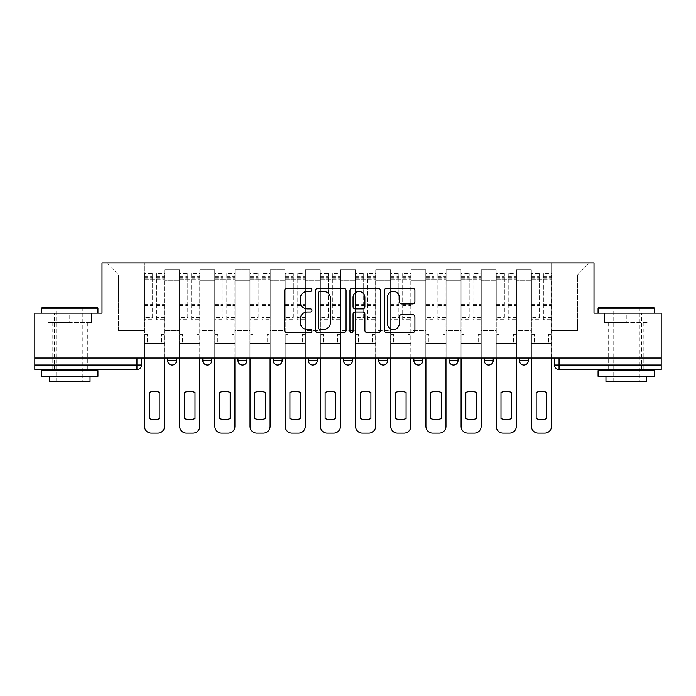 <?xml version="1.0" encoding="UTF-8"?>
<svg xmlns="http://www.w3.org/2000/svg" width="696" height="696" viewBox="0 0 696 696"><rect width="100%" height="100%" fill="white"/><g stroke="black" fill="none" stroke-linecap="round" stroke-linejoin="round"><path stroke-width="0.52" stroke-dasharray="3.48 2.61" d="M311.921 289.875A1.549 1.549 0 0 0 310.373 288.327L286.856 288.327A2.21 2.21 0 0 0 284.647 290.536L284.647 330.374A2.21 2.21 0 0 0 286.856 332.592L310.373 332.592A1.549 1.549 0 0 0 311.921 331.044A1.549 1.549 0 0 0 310.373 329.495L307.327 329.495A7.082 7.082 0 0 1 300.246 322.405L300.246 319.09A7.082 7.082 0 0 1 307.327 312.008L310.373 312.008A1.549 1.549 0 0 0 311.921 310.459A1.549 1.549 0 0 0 310.373 308.911L307.327 308.911A7.082 7.082 0 0 1 300.246 301.82L300.246 298.506A7.082 7.082 0 0 1 307.327 291.424L310.373 291.424A1.549 1.549 0 0 0 311.921 289.875M519.373 358.031L528.386 358.031L528.386 360.511A4.507 4.507 0 0 1 523.879 365.026A4.507 4.507 0 0 1 519.373 360.511L519.373 358.031L528.386 358.031M484.19 358.031L493.212 358.031L484.19 358.031L484.19 360.511A4.507 4.507 0 0 0 488.705 365.026A4.507 4.507 0 0 0 493.212 360.511L484.19 360.511M458.038 358.031L449.016 358.031L458.038 358.031L458.038 360.511A4.507 4.507 0 0 1 453.531 365.026A4.507 4.507 0 0 1 449.016 360.511L458.038 360.511M413.842 358.031L422.863 358.031L413.842 358.031L413.842 360.511A4.507 4.507 0 0 0 418.348 365.026A4.507 4.507 0 0 0 422.863 360.511L413.842 360.511M378.668 358.031L387.689 358.031L378.668 358.031M343.493 358.031L352.507 358.031L343.493 358.031M308.311 358.031L317.332 358.031L308.311 358.031L308.311 360.511L317.332 360.511M282.158 358.031L273.137 358.031L282.158 358.031L282.158 360.511A4.507 4.507 0 0 1 277.652 365.026A4.507 4.507 0 0 1 273.137 360.511L282.158 360.511M237.962 358.031L246.984 358.031L246.984 360.511L237.962 360.511L237.962 358.031L246.984 358.031M202.788 358.031L211.81 358.031L202.788 358.031L202.788 360.511L211.81 360.511A4.507 4.507 0 0 1 207.295 365.026M167.614 358.031L176.627 358.031L167.614 358.031L167.614 360.511L176.627 360.511A4.507 4.507 0 0 1 172.121 365.026M69.748 369.532L87.339 369.532L69.748 369.532M69.748 322.631L47.989 322.631L91.507 322.631L69.748 322.631L69.748 313.165L91.507 313.165L47.989 313.165L97.936 313.165L41.569 313.165L69.748 313.165L69.748 322.631M626.252 369.532L608.661 369.532L626.252 369.532M626.252 322.631L604.493 322.631L648.011 322.631L626.252 322.631L626.252 313.165L648.011 313.165L604.493 313.165L654.431 313.165L598.064 313.165L626.252 313.165L626.252 322.631M661.2 365.026L661.2 358.031L34.8 358.031L34.8 313.165L101.999 313.165L101.999 262.879L594.001 262.879L594.001 313.165L661.2 313.165L661.2 358.031L554.547 358.031L554.547 365.026A4.507 4.507 0 0 0 559.053 369.532L661.2 369.532L661.2 365.026L554.547 365.026M34.8 358.031L136.947 358.031L34.8 358.031L34.8 369.532L136.947 369.532L136.947 365.026L34.8 365.026M164.682 280.244L164.682 330.522L164.682 280.244L179.559 280.244L179.559 269.865L179.559 330.522L179.559 280.244L164.682 280.244M164.682 358.031L164.682 269.865L179.559 269.865L164.682 269.865L164.682 358.031L164.682 343.38L144.385 343.38L164.682 343.38L164.682 358.031L144.385 358.031L144.385 262.879L551.615 262.879L106.505 262.879L144.385 262.879L144.385 330.522L144.385 274.833L118.459 274.833L144.385 274.833L144.385 262.879L144.385 358.031L144.385 343.38L144.385 358.031L164.682 358.031M179.559 358.031L179.559 269.865L164.682 269.865L179.559 269.865L179.559 358.031L179.559 343.38L199.856 343.38L179.559 343.38L179.559 358.031L199.856 358.031L199.856 269.865L199.856 280.244L199.856 269.865L214.742 269.865L214.742 280.244L214.742 269.865L199.856 269.865L199.856 358.031L199.856 343.38L199.856 358.031L179.559 358.031M199.856 330.522L199.856 280.244L199.856 330.522L214.742 330.522L214.742 280.244L214.742 330.522L199.856 330.522M214.742 358.031L214.742 269.865L199.856 269.865L214.742 269.865L214.742 358.031L214.742 343.38L235.03 343.38L214.742 343.38L214.742 358.031L235.03 358.031L235.03 269.865L235.03 280.244L235.03 269.865L249.916 269.865L249.916 280.244L249.916 269.865L235.03 269.865L235.03 358.031L235.03 343.38L235.03 358.031L214.742 358.031M235.03 330.522L235.03 280.244L235.03 330.522L249.916 330.522L249.916 280.244L249.916 330.522L235.03 330.522M249.916 358.031L249.916 269.865L235.03 269.865L249.916 269.865L249.916 358.031L249.916 343.38L270.205 343.38L249.916 343.38L249.916 358.031L270.205 358.031L270.205 269.865L270.205 280.244L270.205 269.865L285.09 269.865L285.09 280.244L285.09 269.865L270.205 269.865L270.205 358.031L270.205 343.38L270.205 358.031L249.916 358.031M270.205 330.522L270.205 280.244L270.205 330.522L285.09 330.522L285.09 280.244L285.09 330.522L270.205 330.522M285.09 358.031L285.09 269.865L270.205 269.865L285.09 269.865L285.09 358.031L285.09 343.38L305.387 343.38L285.09 343.38L285.09 358.031L305.387 358.031L305.387 269.865L305.387 280.244L305.387 269.865L320.264 269.865L320.264 280.244L320.264 269.865L305.387 269.865L305.387 358.031L305.387 343.38L305.387 358.031L285.09 358.031M305.387 330.522L305.387 280.244L305.387 330.522L320.264 330.522L320.264 280.244L320.264 330.522L305.387 330.522M320.264 358.031L320.264 269.865L305.387 269.865L320.264 269.865L320.264 358.031L320.264 343.38L340.561 343.38L320.264 343.38L320.264 358.031L340.561 358.031L340.561 269.865L340.561 280.244L340.561 269.865L355.439 269.865L355.439 280.244L355.439 269.865L340.561 269.865L340.561 358.031L340.561 343.38L340.561 358.031L320.264 358.031M340.561 330.522L340.561 280.244L340.561 330.522L355.439 330.522L355.439 280.244L355.439 330.522L340.561 330.522M355.439 358.031L355.439 269.865L340.561 269.865L355.439 269.865L355.439 358.031L355.439 343.38L375.736 343.38L355.439 343.38L355.439 358.031L375.736 358.031L375.736 269.865L375.736 280.244L375.736 269.865L390.613 269.865L390.613 280.244L390.613 269.865L375.736 269.865L375.736 358.031L375.736 343.38L375.736 358.031L355.439 358.031M375.736 330.522L375.736 280.244L375.736 330.522L390.613 330.522L390.613 280.244L390.613 330.522L375.736 330.522M390.613 358.031L390.613 269.865L375.736 269.865L390.613 269.865L390.613 358.031L390.613 343.38L410.91 343.38L390.613 343.38L390.613 358.031L410.91 358.031L410.91 269.865L410.91 280.244L410.91 269.865L425.795 269.865L425.795 280.244L425.795 269.865L410.91 269.865L410.91 358.031L410.91 343.38L410.91 358.031L390.613 358.031M410.91 330.522L410.91 280.244L410.91 330.522L425.795 330.522L425.795 280.244L425.795 330.522L410.91 330.522M425.795 358.031L425.795 269.865L410.91 269.865L425.795 269.865L425.795 358.031L425.795 343.38L446.084 343.38L425.795 343.38L425.795 358.031L446.084 358.031L446.084 269.865L446.084 280.244L446.084 269.865L460.97 269.865L460.97 280.244L460.97 269.865L446.084 269.865L446.084 358.031L446.084 343.38L446.084 358.031L425.795 358.031M446.084 330.522L446.084 280.244L446.084 330.522L460.97 330.522L460.97 280.244L460.97 330.522L446.084 330.522M460.97 358.031L460.97 269.865L446.084 269.865L460.97 269.865L460.97 358.031L460.97 343.38L481.258 343.38L460.97 343.38L460.97 358.031L481.258 358.031L481.258 269.865L481.258 280.244L481.258 269.865L496.144 269.865L496.144 280.244L496.144 269.865L481.258 269.865L481.258 358.031L481.258 343.38L481.258 358.031L460.97 358.031M481.258 330.522L481.258 280.244L481.258 330.522L496.144 330.522L496.144 280.244L496.144 330.522L481.258 330.522M496.144 358.031L496.144 269.865L481.258 269.865L496.144 269.865L496.144 358.031L496.144 343.38L516.441 343.38L496.144 343.38L496.144 358.031L516.441 358.031L516.441 269.865L516.441 280.244L516.441 269.865L531.318 269.865L531.318 280.244L531.318 269.865L516.441 269.865L516.441 358.031L516.441 343.38L516.441 358.031L496.144 358.031M516.441 330.522L516.441 280.244L516.441 330.522L531.318 330.522L531.318 280.244L531.318 330.522L516.441 330.522M531.318 358.031L531.318 269.865L516.441 269.865L531.318 269.865L531.318 358.031L531.318 343.38L551.615 343.38L531.318 343.38L531.318 358.031L551.615 358.031L551.615 262.879L589.495 262.879L551.615 262.879L551.615 274.833L577.541 274.833L551.615 274.833L551.615 330.522L551.615 262.879L551.615 358.031L531.318 358.031L551.615 358.031L551.615 343.38L551.615 358.031L531.318 358.031M164.682 330.522L179.559 330.522L164.682 330.522M118.459 330.522L118.459 274.833L118.459 330.522L144.385 330.522L118.459 330.522M577.541 330.522L577.541 274.833L589.495 262.879L577.541 274.833L577.541 330.522L551.615 330.522L577.541 330.522M661.2 358.031L554.547 358.031M136.947 358.031L141.453 358.031L136.947 358.031L136.947 365.026L141.453 365.026M352.507 360.511L343.493 360.511A4.507 4.507 0 0 0 348 365.026M387.689 360.511A4.507 4.507 0 0 1 383.174 365.026A4.507 4.507 0 0 1 378.668 360.511L387.689 360.511M106.505 262.879L118.459 274.833L106.505 262.879M91.507 322.631L91.507 313.165L91.507 322.631M47.989 322.631L47.989 313.165L47.989 322.631M648.011 322.631L648.011 313.165L648.011 322.631M604.493 322.631L604.493 313.165L604.493 322.631M346.06 330.374L346.06 290.536A2.21 2.21 0 0 0 343.85 288.327L317.733 288.327A2.21 2.21 0 0 0 315.523 290.536L315.523 330.374A2.21 2.21 0 0 0 317.733 332.592L343.85 332.592A2.21 2.21 0 0 0 346.06 330.374M320.169 291.424A1.549 1.549 0 0 0 318.62 292.973L318.62 327.938A1.549 1.549 0 0 0 320.169 329.495L323.379 329.495A7.082 7.082 0 0 0 330.461 322.405L330.461 298.506A7.082 7.082 0 0 0 323.379 291.424L320.169 291.424M352.15 288.327L378.267 288.327A2.21 2.21 0 0 1 380.477 290.536L380.477 330.374A2.21 2.21 0 0 1 378.267 332.592L367.088 332.592A2.21 2.21 0 0 1 364.878 330.374L364.878 314.218A2.21 2.21 0 0 0 362.66 312.008L355.247 312.008A2.21 2.21 0 0 0 353.037 314.218L353.037 331.044A1.549 1.549 0 0 1 351.489 332.592A1.549 1.549 0 0 1 349.94 331.044L349.94 290.536A2.21 2.21 0 0 1 352.15 288.327M364.878 297.453A5.925 5.925 0 0 0 358.953 291.537A5.925 5.925 0 0 0 353.037 297.453L353.037 306.692A2.21 2.21 0 0 0 355.247 308.911L362.66 308.911A2.21 2.21 0 0 0 364.878 306.692L364.878 297.453M401.505 303.926L412.685 303.926A2.21 2.21 0 0 0 414.894 301.716L414.894 290.536A2.21 2.21 0 0 0 412.685 288.327L386.567 288.327A2.21 2.21 0 0 0 384.357 290.536L384.357 330.374A2.21 2.21 0 0 0 386.567 332.592L412.685 332.592A2.21 2.21 0 0 0 414.894 330.374L414.894 316.871A2.21 2.21 0 0 0 412.685 314.662L401.505 314.662A2.21 2.21 0 0 0 399.295 316.871L399.295 323.57A5.925 5.925 0 0 1 393.37 329.495A5.925 5.925 0 0 1 387.454 323.57L387.454 297.34A5.925 5.925 0 0 1 393.37 291.424A5.925 5.925 0 0 1 399.295 297.34L399.295 301.716A2.21 2.21 0 0 0 401.505 303.926M164.569 358.031L164.569 343.38L161.637 343.38L164.569 343.38L164.569 334.358L161.637 334.358L161.637 343.38L161.637 334.358L164.569 334.358L164.569 273.476L164.569 426.352A6.769 6.769 0 0 1 157.801 433.121L151.267 433.121A6.769 6.769 0 0 1 144.498 426.352L144.498 276.408L144.498 317.402L152.615 317.402L152.615 276.408L152.615 279.113L164.569 279.113L156.452 279.113L156.452 276.408L164.569 276.408M144.498 358.031L144.498 334.358L147.43 334.358L147.43 343.38L144.498 343.38L147.43 343.38L147.43 334.358L144.498 334.358L144.498 279.113L156.452 279.113L156.452 273.476L164.569 273.476M164.569 317.402L156.452 317.402L156.452 276.408M156.452 317.402L156.452 319.699L164.569 319.699M156.452 319.699L156.452 273.476M152.615 317.402L152.615 273.476L152.615 279.113L144.498 279.113L144.498 273.476L152.615 273.476M144.498 317.402L144.498 319.699L152.615 319.699M144.498 319.699L144.498 273.476M159.828 392.44L159.828 418.557A14.094 14.094 0 0 1 149.231 418.557L149.231 392.44A14.094 14.094 0 0 1 159.828 392.44M199.743 358.031L199.743 343.38L196.811 343.38L199.743 343.38L199.743 334.358L196.811 334.358L196.811 343.38L196.811 334.358L199.743 334.358L199.743 273.476L199.743 426.352A6.769 6.769 0 0 1 192.975 433.121L186.441 433.121A6.769 6.769 0 0 1 179.672 426.352L179.672 276.408L179.672 317.402L187.79 317.402L187.79 276.408L187.79 279.113L199.743 279.113L191.626 279.113L191.626 276.408L199.743 276.408M179.672 358.031L179.672 334.358L182.604 334.358L182.604 343.38L179.672 343.38L182.604 343.38L182.604 334.358L179.672 334.358L179.672 279.113L191.626 279.113L191.626 273.476L199.743 273.476M199.743 317.402L191.626 317.402L191.626 276.408M191.626 317.402L191.626 319.699L199.743 319.699M191.626 319.699L191.626 273.476M187.79 317.402L187.79 273.476L187.79 279.113L179.672 279.113L179.672 273.476L187.79 273.476M179.672 317.402L179.672 319.699L187.79 319.699M179.672 319.699L179.672 273.476M195.011 392.44L195.011 418.557A14.094 14.094 0 0 1 184.414 418.557L184.414 392.44A14.094 14.094 0 0 1 195.011 392.44M234.917 358.031L234.917 343.38L231.985 343.38L234.917 343.38L234.917 334.358L231.985 334.358L231.985 343.38L231.985 334.358L234.917 334.358L234.917 273.476L234.917 426.352A6.769 6.769 0 0 1 228.157 433.121L221.615 433.121A6.769 6.769 0 0 1 214.846 426.352L214.846 276.408L214.846 317.402L222.972 317.402L222.972 276.408L222.972 279.113L234.917 279.113L226.8 279.113L226.8 276.408L234.917 276.408M214.846 358.031L214.846 334.358L217.778 334.358L217.778 343.38L214.846 343.38L217.778 343.38L217.778 334.358L214.846 334.358L214.846 279.113L226.8 279.113L226.8 273.476L234.917 273.476M234.917 317.402L226.8 317.402L226.8 276.408M226.8 317.402L226.8 319.699L234.917 319.699M226.8 319.699L226.8 273.476M222.972 317.402L222.972 273.476L222.972 279.113L214.846 279.113L214.846 273.476L222.972 273.476M214.846 317.402L214.846 319.699L222.972 319.699M214.846 319.699L214.846 273.476M230.185 392.44L230.185 418.557A14.094 14.094 0 0 1 219.588 418.557L219.588 392.44A14.094 14.094 0 0 1 230.185 392.44M97.257 307.528L42.238 307.528M41.569 308.197L97.936 308.197M41.569 376.301L97.936 376.301M41.569 370.663L97.936 370.663M49.459 381.486L90.045 381.486M69.748 308.197L82.833 308.197L69.748 308.197M653.762 307.528L598.743 307.528M598.064 308.197L654.431 308.197M598.064 376.301L654.431 376.301M598.064 370.663L654.431 370.663M605.955 381.486L646.54 381.486M626.252 308.197L639.328 308.197L626.252 308.197M270.091 358.031L270.091 343.38L267.16 343.38L270.091 343.38L270.091 334.358L267.16 334.358L267.16 343.38L267.16 334.358L270.091 334.358L270.091 273.476L270.091 426.352A6.769 6.769 0 0 1 263.332 433.121L256.789 433.121A6.769 6.769 0 0 1 250.029 426.352L250.029 276.408L250.029 317.402L258.146 317.402L258.146 276.408L258.146 279.113L270.091 279.113L261.974 279.113L261.974 276.408L270.091 276.408M250.029 358.031L250.029 334.358L252.961 334.358L252.961 343.38L250.029 343.38L252.961 343.38L252.961 334.358L250.029 334.358L250.029 279.113L261.974 279.113L261.974 273.476L270.091 273.476M270.091 317.402L261.974 317.402L261.974 276.408M261.974 317.402L261.974 319.699L270.091 319.699M261.974 319.699L261.974 273.476M258.146 317.402L258.146 273.476L258.146 279.113L250.029 279.113L250.029 273.476L258.146 273.476M250.029 317.402L250.029 319.699L258.146 319.699M250.029 319.699L250.029 273.476M265.359 392.44L265.359 418.557A14.094 14.094 0 0 1 254.762 418.557L254.762 392.44A14.094 14.094 0 0 1 265.359 392.44M305.274 358.031L305.274 343.38L302.342 343.38L305.274 343.38L305.274 334.358L302.342 334.358L302.342 343.38L302.342 334.358L305.274 334.358L305.274 273.476L305.274 426.352A6.769 6.769 0 0 1 298.506 433.121L291.963 433.121A6.769 6.769 0 0 1 285.203 426.352L285.203 276.408L285.203 317.402L293.32 317.402L293.32 276.408L293.32 279.113L305.274 279.113L297.157 279.113L297.157 276.408L305.274 276.408M285.203 358.031L285.203 334.358L288.135 334.358L288.135 343.38L285.203 343.38L288.135 343.38L288.135 334.358L285.203 334.358L285.203 279.113L297.157 279.113L297.157 273.476L305.274 273.476M305.274 317.402L297.157 317.402L297.157 276.408M297.157 317.402L297.157 319.699L305.274 319.699M297.157 319.699L297.157 273.476M293.32 317.402L293.32 273.476L293.32 279.113L285.203 279.113L285.203 273.476L293.32 273.476M285.203 317.402L285.203 319.699L293.32 319.699M285.203 319.699L285.203 273.476M300.533 392.44L300.533 418.557A14.094 14.094 0 0 1 289.936 418.557L289.936 392.44A14.094 14.094 0 0 1 300.533 392.44M340.448 358.031L340.448 343.38L337.517 343.38L340.448 343.38L340.448 334.358L337.517 334.358L337.517 343.38L337.517 334.358L340.448 334.358L340.448 273.476L340.448 426.352A6.769 6.769 0 0 1 333.68 433.121L327.146 433.121A6.769 6.769 0 0 1 320.377 426.352L320.377 276.408L320.377 317.402L328.495 317.402L328.495 276.408L328.495 279.113L340.448 279.113L332.331 279.113L332.331 276.408L340.448 276.408M320.377 358.031L320.377 334.358L323.309 334.358L323.309 343.38L320.377 343.38L323.309 343.38L323.309 334.358L320.377 334.358L320.377 279.113L332.331 279.113L332.331 273.476L340.448 273.476M340.448 317.402L332.331 317.402L332.331 276.408M332.331 317.402L332.331 319.699L340.448 319.699M332.331 319.699L332.331 273.476M328.495 317.402L328.495 273.476L328.495 279.113L320.377 279.113L320.377 273.476L328.495 273.476M320.377 317.402L320.377 319.699L328.495 319.699M320.377 319.699L320.377 273.476M335.707 392.44L335.707 418.557A14.094 14.094 0 0 1 325.11 418.557L325.11 392.44A14.094 14.094 0 0 1 335.707 392.44M375.623 358.031L375.623 343.38L372.691 343.38L375.623 343.38L375.623 334.358L372.691 334.358L372.691 343.38L372.691 334.358L375.623 334.358L375.623 273.476L375.623 426.352A6.769 6.769 0 0 1 368.854 433.121L362.32 433.121A6.769 6.769 0 0 1 355.552 426.352L355.552 276.408L355.552 317.402L363.669 317.402L363.669 276.408L363.669 279.113L375.623 279.113L367.505 279.113L367.505 276.408L375.623 276.408M355.552 358.031L355.552 334.358L358.483 334.358L358.483 343.38L355.552 343.38L358.483 343.38L358.483 334.358L355.552 334.358L355.552 279.113L367.505 279.113L367.505 273.476L375.623 273.476M375.623 317.402L367.505 317.402L367.505 276.408M367.505 317.402L367.505 319.699L375.623 319.699M367.505 319.699L367.505 273.476M363.669 317.402L363.669 273.476L363.669 279.113L355.552 279.113L355.552 273.476L363.669 273.476M355.552 317.402L355.552 319.699L363.669 319.699M355.552 319.699L355.552 273.476M370.89 392.44L370.89 418.557A14.094 14.094 0 0 1 360.293 418.557L360.293 392.44A14.094 14.094 0 0 1 370.89 392.44M410.797 358.031L410.797 343.38L407.865 343.38L410.797 343.38L410.797 334.358L407.865 334.358L407.865 343.38L407.865 334.358L410.797 334.358L410.797 273.476L410.797 426.352A6.769 6.769 0 0 1 404.037 433.121L397.494 433.121A6.769 6.769 0 0 1 390.726 426.352L390.726 276.408L390.726 317.402L398.843 317.402L398.843 276.408L398.843 279.113L410.797 279.113L402.68 279.113L402.68 276.408L410.797 276.408M390.726 358.031L390.726 334.358L393.658 334.358L393.658 343.38L390.726 343.38L393.658 343.38L393.658 334.358L390.726 334.358L390.726 279.113L402.68 279.113L402.68 273.476L410.797 273.476M410.797 317.402L402.68 317.402L402.68 276.408M402.68 317.402L402.68 319.699L410.797 319.699M402.68 319.699L402.68 273.476M398.843 317.402L398.843 273.476L398.843 279.113L390.726 279.113L390.726 273.476L398.843 273.476M390.726 317.402L390.726 319.699L398.843 319.699M390.726 319.699L390.726 273.476M406.064 392.44L406.064 418.557A14.094 14.094 0 0 1 395.467 418.557L395.467 392.44A14.094 14.094 0 0 1 406.064 392.44M445.971 358.031L445.971 343.38L443.039 343.38L445.971 343.38L445.971 334.358L443.039 334.358L443.039 343.38L443.039 334.358L445.971 334.358L445.971 273.476L445.971 426.352A6.769 6.769 0 0 1 439.211 433.121L432.668 433.121A6.769 6.769 0 0 1 425.909 426.352L425.909 276.408L425.909 317.402L434.026 317.402L434.026 276.408L434.026 279.113L445.971 279.113L437.854 279.113L437.854 276.408L445.971 276.408M425.909 358.031L425.909 334.358L428.84 334.358L428.84 343.38L425.909 343.38L428.84 343.38L428.84 334.358L425.909 334.358L425.909 279.113L437.854 279.113L437.854 273.476L445.971 273.476M445.971 317.402L437.854 317.402L437.854 276.408M437.854 317.402L437.854 319.699L445.971 319.699M437.854 319.699L437.854 273.476M434.026 317.402L434.026 273.476L434.026 279.113L425.909 279.113L425.909 273.476L434.026 273.476M425.909 317.402L425.909 319.699L434.026 319.699M425.909 319.699L425.909 273.476M441.238 392.44L441.238 418.557A14.094 14.094 0 0 1 430.641 418.557L430.641 392.44A14.094 14.094 0 0 1 441.238 392.44M481.153 358.031L481.153 343.38L478.222 343.38L481.153 343.38L481.153 334.358L478.222 334.358L478.222 343.38L478.222 334.358L481.153 334.358L481.153 273.476L481.153 426.352A6.769 6.769 0 0 1 474.385 433.121L467.842 433.121A6.769 6.769 0 0 1 461.083 426.352L461.083 276.408L461.083 317.402L469.2 317.402L469.2 276.408L469.2 279.113L481.153 279.113L473.028 279.113L473.028 276.408L481.153 276.408M461.083 358.031L461.083 334.358L464.014 334.358L464.014 343.38L461.083 343.38L464.014 343.38L464.014 334.358L461.083 334.358L461.083 279.113L473.028 279.113L473.028 273.476L481.153 273.476M481.153 317.402L473.028 317.402L473.028 276.408M473.028 317.402L473.028 319.699L481.153 319.699M473.028 319.699L473.028 273.476M469.2 317.402L469.2 273.476L469.2 279.113L461.083 279.113L461.083 273.476L469.2 273.476M461.083 317.402L461.083 319.699L469.2 319.699M461.083 319.699L461.083 273.476M476.412 392.44L476.412 418.557A14.094 14.094 0 0 1 465.815 418.557L465.815 392.44A14.094 14.094 0 0 1 476.412 392.44M516.328 358.031L516.328 343.38L513.396 343.38L516.328 343.38L516.328 334.358L513.396 334.358L513.396 343.38L513.396 334.358L516.328 334.358L516.328 273.476L516.328 426.352A6.769 6.769 0 0 1 509.559 433.121L503.025 433.121A6.769 6.769 0 0 1 496.257 426.352L496.257 276.408L496.257 317.402L504.374 317.402L504.374 276.408L504.374 279.113L516.328 279.113L508.21 279.113L508.21 276.408L516.328 276.408M496.257 358.031L496.257 334.358L499.189 334.358L499.189 343.38L496.257 343.38L499.189 343.38L499.189 334.358L496.257 334.358L496.257 279.113L508.21 279.113L508.21 273.476L516.328 273.476M516.328 317.402L508.21 317.402L508.21 276.408M508.21 317.402L508.21 319.699L516.328 319.699M508.21 319.699L508.21 273.476M504.374 317.402L504.374 273.476L504.374 279.113L496.257 279.113L496.257 273.476L504.374 273.476M496.257 317.402L496.257 319.699L504.374 319.699M496.257 319.699L496.257 273.476M511.586 392.44L511.586 418.557A14.094 14.094 0 0 1 500.99 418.557L500.99 392.44A14.094 14.094 0 0 1 511.586 392.44M551.502 358.031L551.502 343.38L548.57 343.38L551.502 343.38L551.502 334.358L548.57 334.358L548.57 343.38L548.57 334.358L551.502 334.358L551.502 273.476L551.502 426.352A6.769 6.769 0 0 1 544.733 433.121L538.199 433.121A6.769 6.769 0 0 1 531.431 426.352L531.431 276.408L531.431 317.402L539.548 317.402L539.548 276.408L539.548 279.113L551.502 279.113L543.385 279.113L543.385 276.408L551.502 276.408M531.431 358.031L531.431 334.358L534.363 334.358L534.363 343.38L531.431 343.38L534.363 343.38L534.363 334.358L531.431 334.358L531.431 279.113L543.385 279.113L543.385 273.476L551.502 273.476M551.502 317.402L543.385 317.402L543.385 276.408M543.385 317.402L543.385 319.699L551.502 319.699M543.385 319.699L543.385 273.476M539.548 317.402L539.548 273.476L539.548 279.113L531.431 279.113L531.431 273.476L539.548 273.476M531.431 317.402L531.431 319.699L539.548 319.699M531.431 319.699L531.431 273.476M546.769 392.44L546.769 418.557A14.094 14.094 0 0 1 536.172 418.557L536.172 392.44A14.094 14.094 0 0 1 546.769 392.44M528.386 360.511L519.373 360.511M531.318 280.244L516.441 280.244L531.318 280.244M496.144 280.244L481.258 280.244L496.144 280.244M460.97 280.244L446.084 280.244L460.97 280.244M425.795 280.244L410.91 280.244L425.795 280.244M390.613 280.244L375.736 280.244L390.613 280.244M355.439 280.244L340.561 280.244L355.439 280.244M320.264 280.244L305.387 280.244L320.264 280.244M285.09 280.244L270.205 280.244L285.09 280.244M249.916 280.244L235.03 280.244L249.916 280.244M214.742 280.244L199.856 280.244L214.742 280.244M559.053 358.031L559.053 369.532M156.452 278.209L164.569 278.209M156.452 305.561L164.569 305.561M156.452 304.587L164.569 304.587M156.452 277.234L164.569 277.234M144.498 278.209L152.615 278.209M144.498 305.561L152.615 305.561M144.498 304.587L152.615 304.587M144.498 277.234L152.615 277.234M191.626 278.209L199.743 278.209M191.626 305.561L199.743 305.561M191.626 304.587L199.743 304.587M191.626 277.234L199.743 277.234M179.672 278.209L187.79 278.209M179.672 305.561L187.79 305.561M179.672 304.587L187.79 304.587M179.672 277.234L187.79 277.234M226.8 278.209L234.917 278.209M226.8 305.561L234.917 305.561M226.8 304.587L234.917 304.587M226.8 277.234L234.917 277.234M214.846 278.209L222.972 278.209M214.846 305.561L222.972 305.561M214.846 304.587L222.972 304.587M214.846 277.234L222.972 277.234M261.974 278.209L270.091 278.209M261.974 305.561L270.091 305.561M261.974 304.587L270.091 304.587M261.974 277.234L270.091 277.234M250.029 278.209L258.146 278.209M250.029 305.561L258.146 305.561M250.029 304.587L258.146 304.587M250.029 277.234L258.146 277.234M297.157 278.209L305.274 278.209M297.157 305.561L305.274 305.561M297.157 304.587L305.274 304.587M297.157 277.234L305.274 277.234M285.203 278.209L293.32 278.209M285.203 305.561L293.32 305.561M285.203 304.587L293.32 304.587M285.203 277.234L293.32 277.234M332.331 278.209L340.448 278.209M332.331 305.561L340.448 305.561M332.331 304.587L340.448 304.587M332.331 277.234L340.448 277.234M320.377 278.209L328.495 278.209M320.377 305.561L328.495 305.561M320.377 304.587L328.495 304.587M320.377 277.234L328.495 277.234M367.505 278.209L375.623 278.209M367.505 305.561L375.623 305.561M367.505 304.587L375.623 304.587M367.505 277.234L375.623 277.234M355.552 278.209L363.669 278.209M355.552 305.561L363.669 305.561M355.552 304.587L363.669 304.587M355.552 277.234L363.669 277.234M402.68 278.209L410.797 278.209M402.68 305.561L410.797 305.561M402.68 304.587L410.797 304.587M402.68 277.234L410.797 277.234M390.726 278.209L398.843 278.209M390.726 305.561L398.843 305.561M390.726 304.587L398.843 304.587M390.726 277.234L398.843 277.234M437.854 278.209L445.971 278.209M437.854 305.561L445.971 305.561M437.854 304.587L445.971 304.587M437.854 277.234L445.971 277.234M425.909 278.209L434.026 278.209M425.909 305.561L434.026 305.561M425.909 304.587L434.026 304.587M425.909 277.234L434.026 277.234M473.028 278.209L481.153 278.209M473.028 305.561L481.153 305.561M473.028 304.587L481.153 304.587M473.028 277.234L481.153 277.234M461.083 278.209L469.2 278.209M461.083 305.561L469.2 305.561M461.083 304.587L469.2 304.587M461.083 277.234L469.2 277.234M508.21 278.209L516.328 278.209M508.21 305.561L516.328 305.561M508.21 304.587L516.328 304.587M508.21 277.234L516.328 277.234M496.257 278.209L504.374 278.209M496.257 305.561L504.374 305.561M496.257 304.587L504.374 304.587M496.257 277.234L504.374 277.234M543.385 278.209L551.502 278.209M543.385 305.561L551.502 305.561M543.385 304.587L551.502 304.587M543.385 277.234L551.502 277.234M531.431 278.209L539.548 278.209M531.431 305.561L539.548 305.561M531.431 304.587L539.548 304.587M531.431 277.234L539.548 277.234M52.165 322.631L52.165 369.532M608.661 322.631L608.661 369.532M643.835 322.631L643.835 369.532M87.339 322.631L87.339 369.532M144.498 276.408L152.615 276.408M179.672 276.408L187.79 276.408M214.846 276.408L222.972 276.408M56.672 381.486L56.672 308.197L55.993 307.528M85.086 369.532L85.086 313.165M54.418 369.532L54.418 313.165M83.503 307.528L82.833 308.197L82.833 381.486M613.167 381.486L613.167 308.197L612.497 307.528M641.582 369.532L641.582 313.165M610.914 369.532L610.914 313.165M640.007 307.528L639.328 308.197L639.328 381.486M250.029 276.408L258.146 276.408M285.203 276.408L293.32 276.408M320.377 276.408L328.495 276.408M355.552 276.408L363.669 276.408M390.726 276.408L398.843 276.408M425.909 276.408L434.026 276.408M461.083 276.408L469.2 276.408M496.257 276.408L504.374 276.408M531.431 276.408L539.548 276.408"/><path stroke-width="1.04" d="M311.921 289.875A1.549 1.549 0 0 0 310.373 288.327L286.856 288.327A2.21 2.21 0 0 0 284.647 290.536L284.647 330.374A2.21 2.21 0 0 0 286.856 332.592L310.373 332.592A1.549 1.549 0 0 0 311.921 331.044A1.549 1.549 0 0 0 310.373 329.495L307.327 329.495A7.082 7.082 0 0 1 300.246 322.405L300.246 319.09A7.082 7.082 0 0 1 307.327 312.008L310.373 312.008A1.549 1.549 0 0 0 311.921 310.459A1.549 1.549 0 0 0 310.373 308.911L307.327 308.911A7.082 7.082 0 0 1 300.246 301.82L300.246 298.506A7.082 7.082 0 0 1 307.327 291.424L310.373 291.424A1.549 1.549 0 0 0 311.921 289.875M449.016 358.031L449.016 360.511L458.038 360.511A4.507 4.507 0 0 1 453.531 365.026A4.507 4.507 0 0 1 449.016 360.511L449.016 358.031M378.668 358.031L378.668 360.511L387.689 360.511A4.507 4.507 0 0 1 383.174 365.026A4.507 4.507 0 0 1 378.668 360.511L378.668 358.031M343.493 358.031L343.493 360.511L352.507 360.511A4.507 4.507 0 0 1 348 365.026A4.507 4.507 0 0 1 343.493 360.511L343.493 358.031M273.137 358.031L273.137 360.511L282.158 360.511A4.507 4.507 0 0 1 277.652 365.026A4.507 4.507 0 0 1 273.137 360.511L273.137 358.031M412.685 303.926A2.21 2.21 0 0 0 414.894 301.716L414.894 290.536A2.21 2.21 0 0 0 412.685 288.327L386.567 288.327A2.21 2.21 0 0 0 384.357 290.536L384.357 330.374A2.21 2.21 0 0 0 386.567 332.592L412.685 332.592A2.21 2.21 0 0 0 414.894 330.374L414.894 316.871A2.21 2.21 0 0 0 412.685 314.662L401.505 314.662A2.21 2.21 0 0 0 399.295 316.871L399.295 323.57A5.925 5.925 0 0 1 393.37 329.495A5.925 5.925 0 0 1 387.454 323.57L387.454 297.34A5.925 5.925 0 0 1 393.37 291.424A5.925 5.925 0 0 1 399.295 297.34L399.295 301.716A2.21 2.21 0 0 0 401.505 303.926L412.685 303.926M34.8 358.031L34.8 313.165L101.999 313.165L101.999 262.879L594.001 262.879L594.001 313.165L661.2 313.165L661.2 358.031L34.8 358.031L34.8 365.026L141.453 365.026L141.453 358.031L141.453 365.026A4.507 4.507 0 0 1 136.947 369.532L34.8 369.532L34.8 365.026M346.06 290.536A2.21 2.21 0 0 0 343.85 288.327L317.733 288.327A2.21 2.21 0 0 0 315.523 290.536L315.523 330.374A2.21 2.21 0 0 0 317.733 332.592L343.85 332.592A2.21 2.21 0 0 0 346.06 330.374L346.06 290.536M352.15 288.327L378.267 288.327A2.21 2.21 0 0 1 380.477 290.536L380.477 330.374A2.21 2.21 0 0 1 378.267 332.592L367.088 332.592A2.21 2.21 0 0 1 364.878 330.374L364.878 314.218A2.21 2.21 0 0 0 362.66 312.008L355.247 312.008A2.21 2.21 0 0 0 353.037 314.218L353.037 331.044A1.549 1.549 0 0 1 351.489 332.592A1.549 1.549 0 0 1 349.94 331.044L349.94 290.536A2.21 2.21 0 0 1 352.15 288.327M554.547 358.031L554.547 365.026L661.2 365.026L661.2 369.532L559.053 369.532A4.507 4.507 0 0 1 554.547 365.026M661.2 358.031L661.2 365.026M528.386 358.031L528.386 360.511A4.507 4.507 0 0 1 523.879 365.026A4.507 4.507 0 0 1 519.373 360.511L528.386 360.511M519.373 358.031L519.373 360.511M493.212 358.031L493.212 360.511A4.507 4.507 0 0 1 488.705 365.026A4.507 4.507 0 0 1 484.19 360.511L493.212 360.511L493.212 358.031M484.19 358.031L484.19 360.511M458.038 358.031L458.038 360.511M422.863 358.031L422.863 360.511A4.507 4.507 0 0 1 418.348 365.026A4.507 4.507 0 0 1 413.842 360.511L422.863 360.511L422.863 358.031M413.842 358.031L413.842 360.511M387.689 358.031L387.689 360.511L387.689 358.031M352.507 360.511L352.507 358.031L352.507 360.511A4.507 4.507 0 0 1 348 365.026M317.332 358.031L317.332 360.511A4.507 4.507 0 0 1 312.826 365.026A4.507 4.507 0 0 1 308.311 360.511A4.507 4.507 0 0 0 312.826 365.026A4.507 4.507 0 0 0 317.332 360.511L317.332 358.031M308.311 358.031L308.311 360.511L317.332 360.511M282.158 358.031L282.158 360.511M246.984 358.031L246.984 360.511A4.507 4.507 0 0 1 242.469 365.026A4.507 4.507 0 0 1 237.962 360.511A4.507 4.507 0 0 0 242.469 365.026A4.507 4.507 0 0 0 246.984 360.511L237.962 360.511L237.962 358.031M202.788 358.031L202.788 360.511L211.81 360.511L211.81 358.031L211.81 360.511A4.507 4.507 0 0 1 207.295 365.026A4.507 4.507 0 0 1 202.788 360.511A4.507 4.507 0 0 0 207.295 365.026M167.614 358.031L167.614 360.511L176.627 360.511L176.627 358.031L176.627 360.511A4.507 4.507 0 0 1 172.121 365.026A4.507 4.507 0 0 1 167.614 360.511A4.507 4.507 0 0 0 172.121 365.026M136.947 358.031L136.947 369.532A4.507 4.507 0 0 0 141.453 365.026M320.169 291.424A1.549 1.549 0 0 0 318.62 292.973L318.62 327.938A1.549 1.549 0 0 0 320.169 329.495L323.379 329.495A7.082 7.082 0 0 0 330.461 322.405L330.461 298.506A7.082 7.082 0 0 0 323.379 291.424L320.169 291.424M364.878 297.453A5.925 5.925 0 0 0 358.953 291.537A5.925 5.925 0 0 0 353.037 297.453L353.037 306.692A2.21 2.21 0 0 0 355.247 308.911L362.66 308.911A2.21 2.21 0 0 0 364.878 306.692L364.878 297.453M149.231 392.44L149.231 418.557A14.094 14.094 0 0 0 159.828 418.557L159.828 392.44A14.094 14.094 0 0 0 149.231 392.44M144.498 358.031L144.498 426.352A6.769 6.769 0 0 0 151.267 433.121L157.801 433.121A6.769 6.769 0 0 0 164.569 426.352L164.569 358.031M184.414 392.44L184.414 418.557A14.094 14.094 0 0 0 195.011 418.557L195.011 392.44A14.094 14.094 0 0 0 184.414 392.44M179.672 358.031L179.672 426.352A6.769 6.769 0 0 0 186.441 433.121L192.975 433.121A6.769 6.769 0 0 0 199.743 426.352L199.743 358.031M219.588 392.44L219.588 418.557A14.094 14.094 0 0 0 230.185 418.557L230.185 392.44A14.094 14.094 0 0 0 219.588 392.44M214.846 358.031L214.846 426.352A6.769 6.769 0 0 0 221.615 433.121L228.157 433.121A6.769 6.769 0 0 0 234.917 426.352L234.917 358.031M41.569 308.197L42.238 307.528L97.257 307.528L97.936 308.197L41.569 308.197L41.569 313.165M97.936 376.301L41.569 376.301L41.569 370.663L97.936 370.663L97.936 376.301M90.045 376.301L90.045 381.486L49.459 381.486L49.459 376.301M598.064 308.197L598.743 307.528L653.762 307.528L654.431 308.197L598.064 308.197L598.064 313.165M654.431 376.301L598.064 376.301L598.064 370.663L654.431 370.663L654.431 376.301M646.54 376.301L646.54 381.486L605.955 381.486L605.955 376.301M254.762 392.44L254.762 418.557A14.094 14.094 0 0 0 265.359 418.557L265.359 392.44A14.094 14.094 0 0 0 254.762 392.44M250.029 358.031L250.029 426.352A6.769 6.769 0 0 0 256.789 433.121L263.332 433.121A6.769 6.769 0 0 0 270.091 426.352L270.091 358.031M289.936 392.44L289.936 418.557A14.094 14.094 0 0 0 300.533 418.557L300.533 392.44A14.094 14.094 0 0 0 289.936 392.44M285.203 358.031L285.203 426.352A6.769 6.769 0 0 0 291.963 433.121L298.506 433.121A6.769 6.769 0 0 0 305.274 426.352L305.274 358.031M325.11 392.44L325.11 418.557A14.094 14.094 0 0 0 335.707 418.557L335.707 392.44A14.094 14.094 0 0 0 325.11 392.44M320.377 358.031L320.377 426.352A6.769 6.769 0 0 0 327.146 433.121L333.68 433.121A6.769 6.769 0 0 0 340.448 426.352L340.448 358.031M360.293 392.44L360.293 418.557A14.094 14.094 0 0 0 370.89 418.557L370.89 392.44A14.094 14.094 0 0 0 360.293 392.44M355.552 358.031L355.552 426.352A6.769 6.769 0 0 0 362.32 433.121L368.854 433.121A6.769 6.769 0 0 0 375.623 426.352L375.623 358.031M395.467 392.44L395.467 418.557A14.094 14.094 0 0 0 406.064 418.557L406.064 392.44A14.094 14.094 0 0 0 395.467 392.44M390.726 358.031L390.726 426.352A6.769 6.769 0 0 0 397.494 433.121L404.037 433.121A6.769 6.769 0 0 0 410.797 426.352L410.797 358.031M430.641 392.44L430.641 418.557A14.094 14.094 0 0 0 441.238 418.557L441.238 392.44A14.094 14.094 0 0 0 430.641 392.44M425.909 358.031L425.909 426.352A6.769 6.769 0 0 0 432.668 433.121L439.211 433.121A6.769 6.769 0 0 0 445.971 426.352L445.971 358.031M465.815 392.44L465.815 418.557A14.094 14.094 0 0 0 476.412 418.557L476.412 392.44A14.094 14.094 0 0 0 465.815 392.44M461.083 358.031L461.083 426.352A6.769 6.769 0 0 0 467.842 433.121L474.385 433.121A6.769 6.769 0 0 0 481.153 426.352L481.153 358.031M500.99 392.44L500.99 418.557A14.094 14.094 0 0 0 511.586 418.557L511.586 392.44A14.094 14.094 0 0 0 500.99 392.44M496.257 358.031L496.257 426.352A6.769 6.769 0 0 0 503.025 433.121L509.559 433.121A6.769 6.769 0 0 0 516.328 426.352L516.328 358.031M536.172 392.44L536.172 418.557A14.094 14.094 0 0 0 546.769 418.557L546.769 392.44A14.094 14.094 0 0 0 536.172 392.44M531.431 358.031L531.431 426.352A6.769 6.769 0 0 0 538.199 433.121L544.733 433.121A6.769 6.769 0 0 0 551.502 426.352L551.502 358.031M559.053 358.031L559.053 369.532M97.936 313.165L97.936 308.197M85.086 370.663L85.086 369.532M54.418 370.663L54.418 369.532M654.431 313.165L654.431 308.197M641.582 370.663L641.582 369.532M610.914 370.663L610.914 369.532"/></g></svg>
